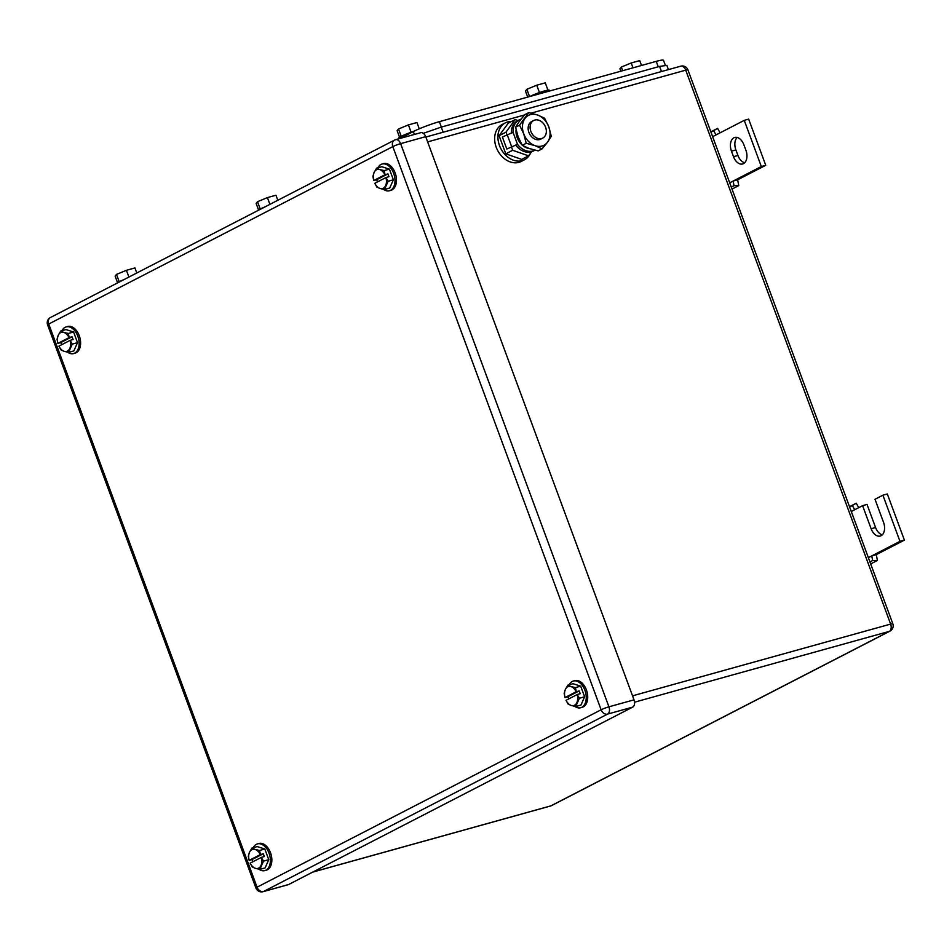 <?xml version="1.0" encoding="UTF-8"?>
<svg xmlns="http://www.w3.org/2000/svg" width="952" height="952" viewBox="0 0 952 952"><rect width="100%" height="100%" fill="white"/><g stroke="black" fill="none" stroke-linecap="round" stroke-linejoin="round"><path stroke-width="1.43" d="M876.411 555.242L877.411 560.442L872.663 560.502L871.77 555.897L876.197 554.671L876.411 555.242M870.675 563.917L877.411 560.442M858.752 507.642L856.241 503.192L852.326 505.536L854.694 509.736L851.278 511.498M849.493 506.678L856.241 503.192M869.926 561.918L872.663 560.502M868.355 557.658L899.973 541.355L882.897 495.195L875.007 499.264L883.539 522.351A10.889 6.89 74.5 0 1 880.255 536.035A10.889 6.89 74.5 0 1 871.128 528.741L862.595 505.667L854.694 509.736M849.601 506.952L852.326 505.536M862.595 505.667L867.022 504.429L875.554 527.515A10.889 6.89 74.5 0 0 882.302 534.822M882.897 495.195L887.323 493.969L904.4 540.129L899.973 541.355M876.197 554.671L904.4 540.129M737.752 180.416L738.764 185.604L734.004 185.676L733.123 181.07L737.55 179.833L737.752 180.416M732.017 189.091L738.764 185.604M720.093 132.816L717.594 128.365L713.679 130.71L716.047 134.91L712.631 136.671M710.846 131.852L717.594 128.365M731.279 187.08L734.004 185.676M729.708 182.832L761.326 166.529L744.25 120.368L716.047 134.91M710.942 132.114L713.679 130.71M744.25 120.368L748.677 119.131L765.741 165.303L761.326 166.529M737.55 179.833L765.741 165.303M733.504 156.687A10.889 6.89 74.5 0 0 742.619 163.97A10.889 6.89 74.5 0 0 745.916 150.285L743.857 144.752A10.889 6.89 74.5 0 0 734.742 137.457A10.889 6.89 74.5 0 0 731.457 151.142L733.504 156.687L737.931 155.462L735.884 149.916A10.889 6.89 74.5 0 1 737.122 137.445M744.666 162.756A10.889 6.89 74.5 0 1 737.931 155.462M376.587 168.183L374.088 172.479A9.889 6.271 74.5 0 1 379.729 169.575L376.587 168.183L381.823 166.719L389.439 169.147L393.378 179.809L389.713 188.044L384.465 189.507L388.142 181.261L393.378 179.809M377.468 181.903L376.659 179.726L373.755 180.535A9.889 6.271 74.5 0 1 373.279 177.155A9.889 6.271 74.5 0 1 374.088 172.479L372.91 176.417L373.755 180.535L384.929 174.763A9.889 6.271 74.5 0 0 379.729 169.575L384.192 170.598L389.439 169.147M388.142 181.261L385.953 177.536A9.889 6.271 74.5 0 1 386.452 180.904A9.889 6.271 74.5 0 1 385.643 185.569A9.889 6.271 74.5 0 1 380.003 188.472L376.861 187.08L374.802 183.284A9.889 6.271 74.5 0 0 380.003 188.472L384.465 189.507M384.192 170.598L385.036 174.716L387.94 173.907L388.975 176.679L386.072 177.488M385.953 177.536L374.802 183.284M376.659 179.726L387.94 173.907M377.873 167.826A13.852 8.77 74.5 0 1 382.061 164.041A13.852 8.77 74.5 0 1 393.664 173.312A13.852 8.77 74.5 0 1 389.475 190.733A13.852 8.77 74.5 0 1 383.442 189.317M382.061 164.041L383.537 163.625A13.852 8.77 74.5 0 1 395.139 172.907A13.852 8.77 74.5 0 1 390.951 190.317L389.475 190.733M567.832 685.19L565.333 689.486A9.889 6.271 74.5 0 1 570.974 686.582L567.832 685.19L573.068 683.726L580.684 686.154L584.623 696.804L580.958 705.051L575.71 706.503L579.387 698.268L584.623 696.804M568.713 698.911L567.904 696.733L565.012 697.542A9.889 6.271 74.5 0 1 564.524 694.151A9.889 6.271 74.5 0 1 565.333 689.486L564.155 693.425L565.012 697.542L576.174 691.771A9.889 6.271 74.5 0 0 570.974 686.582L575.436 687.606L580.684 686.154M579.387 698.268L577.198 694.543A9.889 6.271 74.5 0 1 577.697 697.899A9.889 6.271 74.5 0 1 576.888 702.564A9.889 6.271 74.5 0 1 571.248 705.48L568.106 704.087L566.035 700.303A9.889 6.271 74.5 0 0 571.248 705.48L575.71 706.503M575.436 687.606L576.293 691.723L579.185 690.914L580.22 693.687L577.317 694.496M577.198 694.543L566.047 700.291M567.904 696.733L579.185 690.914M569.117 684.821A13.852 8.77 74.5 0 1 573.306 681.037A13.852 8.77 74.5 0 1 584.909 690.319A13.852 8.77 74.5 0 1 580.72 707.729A13.852 8.77 74.5 0 1 574.687 706.324M573.306 681.037L574.782 680.632A13.852 8.77 74.5 0 1 586.384 689.902A13.852 8.77 74.5 0 1 582.196 707.324L580.72 707.729M251.959 848.042L249.472 852.349A9.889 6.271 74.5 0 1 255.112 849.434L251.959 848.042L257.207 846.59L264.823 849.005L268.761 859.668L265.096 867.903L259.848 869.366L263.525 861.12L268.761 859.668M249.162 860.382L248.293 856.276L249.472 852.349A9.889 6.271 74.5 0 0 248.662 857.014A9.889 6.271 74.5 0 0 249.162 860.382L260.312 854.622A9.889 6.271 74.5 0 0 255.112 849.434L259.575 850.469L264.823 849.005M263.525 861.12L261.336 857.395A9.889 6.271 74.5 0 1 261.836 860.763A9.889 6.271 74.5 0 1 261.026 865.428A9.889 6.271 74.5 0 1 255.386 868.331L252.244 866.939L250.174 863.167A9.889 6.271 74.5 0 0 255.386 868.331L259.848 869.366M259.575 850.469L260.42 854.575L263.323 853.777L264.347 856.538L261.455 857.347M261.336 857.395L250.186 863.143M252.851 861.774L252.042 859.585L263.323 853.777M249.138 860.394L252.042 859.585M253.256 847.685A13.852 8.77 74.5 0 1 257.445 843.9A13.852 8.77 74.5 0 1 269.047 853.171A13.852 8.77 74.5 0 1 264.858 870.592A13.852 8.77 74.5 0 1 258.825 869.176M257.445 843.9L258.92 843.484A13.852 8.77 74.5 0 1 270.523 852.766A13.852 8.77 74.5 0 1 266.334 870.176L264.858 870.592M60.714 331.034L58.227 335.342A9.889 6.271 74.5 0 1 63.867 332.438L60.714 331.034L65.962 329.582L73.578 331.998L77.517 342.66L73.851 350.907L68.603 352.359L72.269 344.124L77.517 342.66M61.606 344.767L60.797 342.589L57.893 343.386A9.889 6.271 74.5 0 1 57.417 340.007A9.889 6.271 74.5 0 1 58.227 335.342L57.049 339.281L57.893 343.386L69.068 337.627A9.889 6.271 74.5 0 0 63.867 332.438L68.33 333.462L73.578 331.998M72.269 344.124L70.091 340.388A9.889 6.271 74.5 0 1 70.591 343.755A9.889 6.271 74.5 0 1 69.782 348.42A9.889 6.271 74.5 0 1 64.141 351.336L60.999 349.931L58.941 346.147A9.889 6.271 74.5 0 0 64.141 351.336L68.603 352.359M68.33 333.462L69.175 337.579L72.078 336.77L73.102 339.543L70.198 340.34M70.091 340.388L58.941 346.147M60.797 342.589L72.078 336.77M62.011 330.677A13.852 8.77 74.5 0 1 66.2 326.893A13.852 8.77 74.5 0 1 77.802 336.175A13.852 8.77 74.5 0 1 73.613 353.585A13.852 8.77 74.5 0 1 67.58 352.169M66.2 326.893L67.675 326.488A13.852 8.77 74.5 0 1 79.278 335.758A13.852 8.77 74.5 0 1 75.089 353.18L73.613 353.585M47.6 324.846A5.938 0.595 159.7 0 1 48.742 324.025L392.807 146.62L601.128 709.787A5.938 0.595 -20.3 0 1 608.935 706.812L400.613 143.645A5.938 3.76 -105.5 0 0 395.639 139.67L420.724 132.697A5.938 3.76 -105.5 0 1 425.699 136.671L634.02 699.839A5.938 3.76 -105.5 0 1 632.687 707.122L288.623 884.527L263.537 891.5A5.938 4.558 -117.3 0 1 257.064 887.181A5.938 0.595 159.7 0 0 255.921 888.014A5.938 5.938 0 0 0 263.073 891.679A5.938 3.76 -105.5 0 0 263.537 891.5L607.602 714.095A5.938 4.558 -117.3 0 1 601.128 709.787L257.064 887.181L48.742 324.025A5.938 4.558 -117.3 0 1 50.444 317.516A5.938 5.938 0 0 0 47.6 324.846L255.921 888.014M263.073 891.679L288.159 884.706A5.938 3.76 -105.5 0 0 288.623 884.527M665.305 65.164L663.508 60.321A19.79 1.999 -20.3 0 0 656.237 61.368L439.36 121.654A19.79 1.999 -20.3 0 0 413.323 131.578L399.911 138.492M117.536 282.637L115.121 276.116L116.501 274.402L126.402 270.308L128.901 277.068M136.791 272.998L134.922 267.94L126.402 270.308M116.501 274.402L119.214 281.721M124.057 279.567A11.876 1.202 159.7 0 0 116.644 283.387M258.551 209.94L256.136 203.419L257.516 201.693L267.417 197.6L269.916 204.359M277.805 200.289L275.937 195.231L267.417 197.6M257.516 201.693L260.217 209.012M265.072 206.858A11.876 1.202 159.7 0 0 257.647 210.678M399.554 137.231L397.139 130.71L398.519 128.984L408.42 124.902L411.145 132.245M419.273 128.817L416.94 122.534L408.42 124.902M398.519 128.984L401.232 136.314M413.715 131.376A11.876 1.202 159.7 0 0 398.638 138.123L398.876 138.778M620.823 71.221L619.931 68.794L621.311 67.068L631.212 62.975L632.997 67.83M641.517 65.462L639.72 60.607L631.212 62.975M621.311 67.068L622.656 70.71M527.705 97.104L525.456 91.023L526.837 89.298L536.738 85.216L539.451 92.558M547.947 90.119L545.258 82.848L536.738 85.216M526.837 89.298L529.538 96.592M549.53 91.035L549.221 90.202A11.876 1.202 159.7 0 0 544.853 90.833A11.876 1.202 159.7 0 0 529.717 96.545M423.354 133.339L441.228 127.104L659.581 66.414L666.864 65.367L668.435 69.615M541.64 138.528A9.889 7.592 -117.3 0 1 531.145 132.066A9.889 7.592 -117.3 0 1 533.691 120.499A9.889 7.592 -117.3 0 1 534.81 120.059A9.889 7.592 -117.3 0 1 545.306 126.521A9.889 7.592 -117.3 0 1 542.759 138.088A9.889 7.592 -117.3 0 1 541.64 138.528M542.759 138.088L540.795 139.099A9.889 7.592 -117.3 0 1 539.677 139.539A9.889 7.592 -117.3 0 1 529.181 133.078A9.889 7.592 -117.3 0 1 531.728 121.511L533.691 120.499M517.912 120.571L515.163 119.607L505.976 132.149L506.916 134.696M511.522 147.143L512.676 150.273L528.574 155.854L531.573 151.761M515.163 119.607L508.285 123.153L499.098 135.708L505.798 153.819L512.676 150.273M499.098 135.708L505.976 132.149M505.798 153.819L521.684 159.4L528.574 155.854M530.502 153.213A20.777 15.946 -117.3 0 1 524.504 159.746A20.777 15.946 -117.3 0 1 522.16 160.662A20.777 15.946 -117.3 0 1 500.109 147.096A20.777 15.946 -117.3 0 1 505.464 122.808A20.777 15.946 -117.3 0 1 507.809 121.892A20.777 15.946 -117.3 0 1 511.64 121.416M524.504 159.746L521.232 161.435A20.777 15.946 -117.3 0 1 518.888 162.352A20.777 15.946 -117.3 0 1 496.837 148.786A20.777 15.946 -117.3 0 1 502.192 124.498L505.464 122.808M547.555 142.157L542.105 148.869L535.024 145.644A16.815 12.9 62.7 0 0 547.555 142.157A16.815 12.9 62.7 0 0 548.804 126.818A16.815 12.9 62.7 0 0 537.832 115.097A16.815 12.9 62.7 0 0 537.499 114.978A16.815 12.9 62.7 0 0 524.968 118.453A16.815 12.9 62.7 0 0 523.719 133.792A16.815 12.9 62.7 0 0 534.691 145.525A16.815 12.9 62.7 0 0 535.024 145.644L526.218 143.3L523.719 133.792L519.518 125.176L528.705 112.622L537.832 115.085L544.592 118.203L548.804 126.818L551.303 136.326L547.555 142.157M528.705 112.622L524.778 114.656L519.328 121.368L515.591 127.199L519.518 125.176M526.218 143.3L522.291 145.323L518.078 136.707L515.591 127.199M542.105 148.869L538.178 150.892L529.05 148.441L522.291 145.323M520.994 119.178A17.065 13.09 -117.3 0 0 519.233 119.881A17.065 13.09 -117.3 0 0 513.045 132.328L502.382 137.04L506.821 149.036L517.483 144.335L506.821 149.036M511.343 132.863A17.065 13.09 -117.3 0 1 517.543 120.761L519.233 119.881M534.965 150.178A17.065 13.09 -117.3 0 1 534.881 150.226L533.179 151.094A17.065 13.09 -117.3 0 1 531.252 151.856A17.065 13.09 -117.3 0 1 515.794 145.204M534.881 150.226A17.065 13.09 -117.3 0 1 532.942 150.975A17.065 13.09 -117.3 0 1 517.483 144.335L513.045 132.328M522.017 144.859A15.042 11.543 -117.3 0 1 521.006 143.847A15.042 11.543 -117.3 0 1 516.079 129.734M529.776 148.69A15.042 11.543 -117.3 0 1 523.041 145.739M871.128 528.741L875.554 527.515M731.457 151.142L735.884 149.916M889.965 631.116L551.541 805.606A5.938 4.558 -117.3 0 1 550.875 805.868L889.299 631.378A5.938 4.558 -117.3 0 0 889.965 631.116A5.938 5.938 0 0 0 892.821 623.774A5.938 0.595 159.7 0 0 890.632 624.096L632.533 695.829M634.556 702.183L889.299 631.378A5.938 3.76 -105.5 0 0 890.632 624.096L685.726 70.162L531.085 113.145M524.492 114.978L427.627 141.896M892.821 623.774L687.915 69.853A5.938 0.595 -20.3 0 0 685.726 70.162A5.938 3.76 -105.5 0 0 680.751 66.188L425.83 137.04M312.863 872.02L550.875 805.868A5.938 3.76 74.5 0 1 550.411 806.047A5.938 5.938 0 0 0 551.541 805.606M50.444 317.516L394.509 140.111A5.938 4.558 -117.3 0 1 395.187 139.849A5.938 3.76 -105.5 0 1 395.639 139.67A5.938 5.938 0 0 0 394.509 140.111A5.938 4.558 -117.3 0 0 392.807 146.62A5.938 0.595 -20.3 0 1 400.613 143.645L425.699 136.671M632.687 707.122L607.602 714.095A5.938 3.76 -105.5 0 0 608.935 706.812L634.02 699.839M413.323 131.578L414.394 134.458M441.359 127.068L439.36 121.654M656.237 61.368L658.237 66.795M661.485 71.543L659.581 66.414M443.132 132.233L441.228 127.104M507.166 134.577L511.605 146.572M550.411 806.047L312.637 872.139M687.915 69.853A5.938 5.938 0 0 0 680.751 66.188"/></g></svg>
